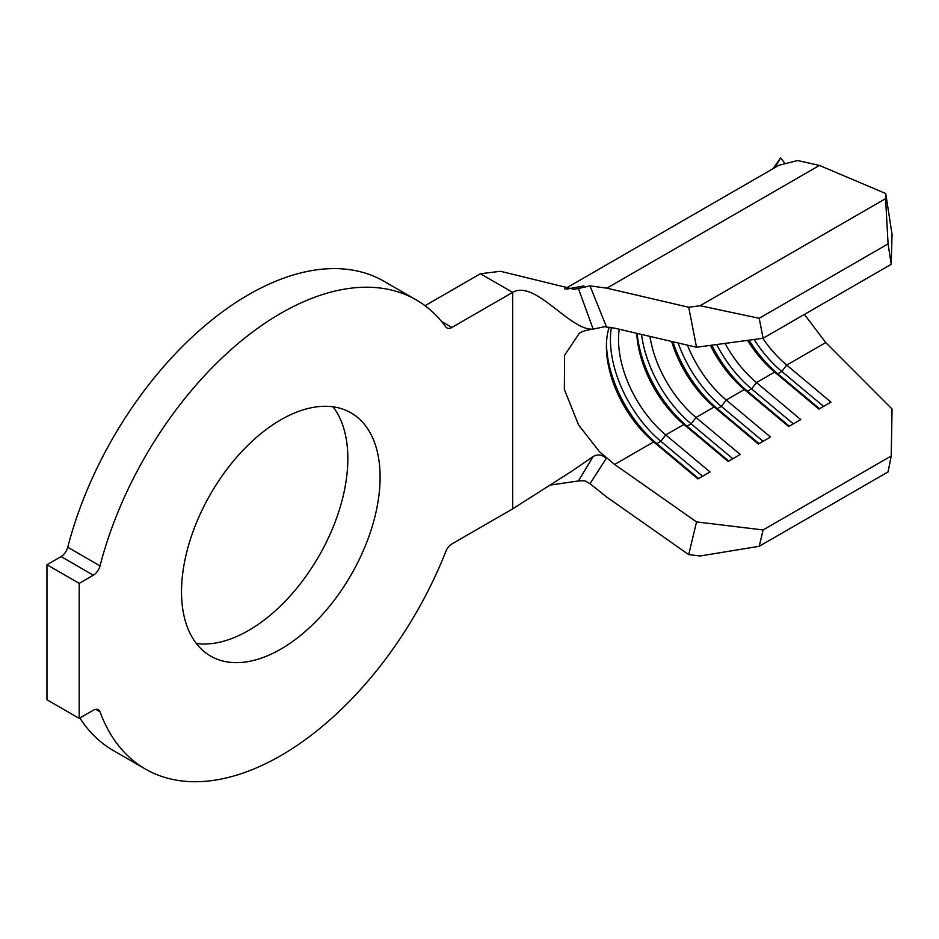 <?xml version="1.0" encoding="UTF-8"?>
<svg xmlns="http://www.w3.org/2000/svg" width="939" height="939" viewBox="0 0 939 939"><rect width="100%" height="100%" fill="white"/><g stroke="black" fill="none" stroke-linecap="round" stroke-linejoin="round"><path stroke-width="1.41" d="M280.808 649.119A140.416 81.071 120 0 0 372.548 525.382A140.416 81.071 120 0 0 351.022 412.867A140.416 81.071 120 0 0 280.808 419.815A140.416 81.071 120 0 0 189.079 543.564A140.416 81.071 120 0 0 210.606 656.079A140.416 81.071 120 0 0 280.808 649.119M196.357 643.508A140.416 81.071 120 0 0 248.553 630.503A140.416 81.071 120 0 0 335.282 521.603A140.416 81.071 120 0 0 333.016 406.81M564.632 289.012L778.901 165.299L797.598 160.522L819.43 165.428L885.735 193.528L892.05 234.374L891.228 264.305L763.114 338.263L696.527 347.254L688.721 307.264L606.84 288.167L590.009 285.867L606.265 326.361L593.155 329.108C570.349 331.244 535.183 279.364 512.659 292.369L451.905 327.441A9.977 5.763 -60 0 1 446.917 327.934A9.977 5.763 -60 0 1 445.825 326.936A270.855 156.379 120 0 0 416.247 299.905A270.855 156.379 120 0 0 100.015 565.888A9.977 5.763 -60 0 1 93.348 575.196L79.205 583.354L79.205 718.382L93.348 710.213A9.977 5.763 -60 0 1 98.337 709.72A9.977 5.763 -60 0 1 100.015 711.821A270.855 156.379 120 0 0 145.381 769.041A270.855 156.379 120 0 0 280.808 755.625A270.855 156.379 120 0 0 445.825 551.463A9.977 5.763 -60 0 1 451.905 543.939L512.659 508.868L571.687 471.272L593.155 456.542C597.744 453.948 602.11 454.57 606.265 458.408L590.009 483.702L606.84 497.142L688.721 554.609L696.527 521.908L614.634 464.453L599.681 451.929L578.635 425.062L564.362 389.497L564.609 355.2L579.21 333.451C581.171 331.655 585.783 330.211 593.025 329.12M93.348 575.196L61.094 556.569L46.95 564.738L46.95 699.755L79.205 718.382M61.094 556.569A9.977 5.763 120 0 0 67.761 547.261L100.015 565.888M416.247 299.905L383.981 281.277A270.855 156.379 120 0 0 67.761 547.261M593.155 329.108L578.412 288.496L574.046 289.294L500.475 271.277L480.404 273.742L425.05 305.703M79.885 717.995A270.855 156.379 120 0 0 113.126 750.414L145.381 769.041M775.027 167.529L780.567 157.893L773.173 168.609M784.452 162.717L780.567 157.893M804.418 314.412L825.745 342.571L892.05 409.028L891.228 455.978L763.114 529.948L759.205 546.298L700.107 555.982L688.721 554.609M603.93 326.666L614.634 328.157L696.527 347.254M671.643 341.456A85.531 49.38 60 0 0 714.145 406.998L695.999 417.479L740.261 454.488L728.159 461.472L683.897 424.463A85.531 49.38 60 0 1 636.759 333.31M637.1 333.392A91.236 52.678 60 0 0 687.055 426.165L683.897 424.463L665.751 434.933A85.531 49.38 60 0 1 619.224 329.225M614.634 464.453L653.661 441.917L656.807 443.631L660.845 441.295L665.751 434.933L710.025 471.953L697.923 478.937L653.661 441.917A85.531 49.38 60 0 1 606.406 346.491A85.531 49.38 60 0 1 609.2 327.136M728.817 461.096L687.055 426.165L691.081 423.841L695.999 417.479A85.531 49.38 60 0 1 649.917 336.385M825.745 342.571L786.718 365.095A85.531 49.38 60 0 1 762.832 338.31M747.55 340.364A85.531 49.38 60 0 0 774.628 372.079L756.482 382.56A85.531 49.38 60 0 1 725.072 343.404M710.377 345.388A85.531 49.38 60 0 0 744.381 389.544L726.234 400.014A85.531 49.38 60 0 1 687.465 345.141M79.205 583.354L46.95 564.738M590.009 483.702L584.927 480.815L578.412 480.944L551.052 484.958M578.412 480.944L593.155 456.542M583.905 285.902L566.299 289.2M578.412 288.496L590.009 285.867M688.721 307.264L700.107 305.727L759.205 318.274L763.114 338.263M891.228 264.305L888.071 243.882L885.594 198.645L700.107 305.727M885.594 198.645L885.735 193.528M888.071 243.882L759.205 318.274M819.547 408.711L777.774 373.792L781.811 371.457L786.718 365.095L830.98 402.115L818.89 409.099L774.628 372.079L777.774 373.792A91.236 52.678 60 0 1 749.017 340.164M789.3 426.177L747.538 391.246L751.564 388.922L756.482 382.56L800.744 419.569L788.643 426.552L744.381 389.544L747.538 391.246A91.236 52.678 60 0 1 711.785 345.2M759.064 443.631L717.29 408.711L721.328 406.376L726.234 400.014L770.496 437.034L758.407 444.018L714.145 406.998L717.29 408.711A91.236 52.678 60 0 1 672.887 341.737M696.527 521.908L763.114 529.948M891.228 455.978L888.071 471.894L759.205 546.298M763.09 441.307L721.328 406.376A91.236 52.678 60 0 1 678.134 342.97M793.338 423.841L751.564 388.922A91.236 52.678 60 0 1 716.668 344.531M823.573 406.387L781.811 371.457A91.236 52.678 60 0 1 754.087 339.484M732.854 458.76L691.081 423.841A91.236 52.678 60 0 1 641.513 334.425M702.607 476.226L660.845 441.295A91.236 52.678 60 0 1 611.359 327.476M698.581 478.55L656.807 443.631A91.236 52.678 60 0 1 606.441 344.214M100.015 711.821L95.684 709.321M441.623 321.502L451.905 327.441M512.659 508.868L512.659 292.369L480.404 273.742M819.43 165.428L606.84 288.167"/></g></svg>
